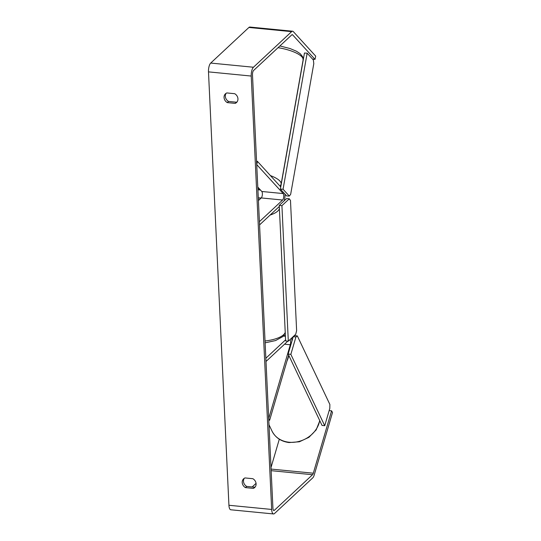 <?xml version="1.0" encoding="UTF-8"?>
<svg xmlns="http://www.w3.org/2000/svg" width="541" height="541" viewBox="0 0 541 541"><rect width="100%" height="100%" fill="white"/><g stroke="black" fill="none" stroke-linecap="round" stroke-linejoin="round"><path stroke-width="0.81" d="M268.776 420.168L269.628 420.249L268.701 418.538L290.301 344.766A3.449 1.238 95.6 0 0 289.908 339.694M291.924 341.161A6.898 2.475 95.6 0 0 291.538 338.179M287.819 341.141L266.01 361.469L265.854 358.243L285.587 339.849M269.628 420.249L288.691 355.173M258.422 200.583L261.262 197.938A3.449 1.238 95.6 0 0 262.351 194.706A3.449 1.238 95.6 0 0 261.803 191.48L257.786 187.078M256.569 161.279L257.421 161.367L256.725 164.592L283.173 193.57A3.449 1.238 -84.4 0 1 283.721 196.796A3.449 1.238 -84.4 0 1 282.625 200.028L259.416 221.661L259.565 224.894L279.298 206.5M284.992 194.151A6.898 2.475 -84.4 0 1 284.126 200.873M257.421 161.367L280.752 186.922M257.908 189.695A5.748 1.724 -170 0 0 259.545 189.364L257.8 187.45M234.699 93.701A5.748 4.97 47 0 1 237.945 98.841A5.748 4.97 47 0 1 236.525 102.519A5.748 4.97 47 0 1 235.159 103.385L227.294 102.614A5.748 4.97 47 0 1 225.475 93.796A5.748 4.97 47 0 1 226.841 92.937L234.699 93.701M256.103 483.837A5.748 4.97 -133 0 0 252.857 478.704L244.999 477.933A5.748 4.97 -133 0 0 243.633 478.799A5.748 4.97 -133 0 0 245.452 487.617L253.316 488.381A5.748 4.97 -133 0 0 254.676 487.522A5.748 4.97 -133 0 0 256.103 483.837M244.322 478.271A5.748 4.97 -133 0 0 246.716 486.433L254.581 487.204A5.748 4.97 -133 0 0 255.251 486.866M272.928 508.263L252.491 74.868A3.449 1.238 -84.4 0 1 253.607 70.465L291.795 34.867A3.449 1.238 -84.4 0 1 292.282 34.658A3.449 1.238 -84.4 0 1 292.64 34.861L315.004 59.361L315.701 56.129L293.337 31.628A6.898 2.475 -84.4 0 0 292.613 31.222A6.898 2.475 -84.4 0 0 291.64 31.642L253.452 67.24A6.898 2.475 -84.4 0 0 251.227 76.051L271.663 509.446A6.898 2.475 -84.4 0 0 273.523 513.95A6.898 2.475 -84.4 0 0 274.503 513.537L312.684 477.94A6.898 2.475 -84.4 0 0 314.247 474.91L332.512 412.54L331.579 410.829L313.313 473.199A3.449 1.238 -84.4 0 1 312.536 474.714L274.348 510.312A3.449 1.238 -84.4 0 1 273.861 510.515A3.449 1.238 -84.4 0 1 272.928 508.263M237.093 101.87A5.748 4.97 47 0 1 236.424 102.202L228.559 101.438A5.748 4.97 47 0 1 226.172 93.268M273.523 513.95L230.791 509.778A6.898 2.475 -84.4 0 1 228.931 505.267L208.488 71.872A6.898 2.475 -84.4 0 1 210.72 63.06L248.907 27.463A6.898 2.475 -84.4 0 1 249.881 27.05L292.613 31.222M303.122 58.198L303.542 58.239M312.583 59.125L315.004 59.361M329.158 410.592L331.579 410.829M279.312 439.204L271.007 467.546M256.055 483.35L252.174 486.968M246.716 486.433L245.452 487.617M254.581 487.204L253.316 488.381M228.559 101.438L227.294 102.614M236.424 102.202L235.159 103.385M258.361 199.338A5.748 2.022 177.3 0 1 258.855 199.629L258.395 200.055M258.882 200.156L258.855 199.629M281.922 205.681L279.251 205.424L285.634 340.925L288.306 341.188L295.697 334.297L296.624 330.625L290.483 200.501L289.307 198.797L281.922 205.681L288.306 341.188M289.307 198.797L286.635 198.533L279.251 205.424M280.373 189.093L304.461 53.018L307.153 53.174L313.381 59.997L313.794 63.676L290.659 194.347L289.293 196.072L283.065 189.249L280.373 189.093L286.602 195.91L289.293 196.072M283.065 189.249L307.153 53.174M290.848 354.355L288.15 354.037L322.023 425.415L324.722 425.726L329.814 408.36L329.868 404.458L297.334 335.914L295.934 336.982L290.848 354.355L324.722 425.726M295.934 336.982L293.236 336.664L294.635 335.596L297.334 335.914M293.236 336.664L288.15 354.037M284.525 344.204L290.301 344.766M283.403 336.049L285.418 336.245M261.803 191.48L283.173 193.57M261.262 197.938L282.625 200.028M278.047 47.676A25.583 7.689 10 0 1 303.122 59.916L302.723 56.866L300.255 53.742L296.367 51.192L290.03 48.534L279.893 45.958M280.177 186.287L281.131 184.109A25.583 7.689 -170 0 0 270.399 175.582M260.349 189.884A22.708 6.823 10 0 1 258.26 189.661M208.488 71.872L251.227 76.051M228.931 505.267L271.663 509.446M291.883 34.786L292.64 34.861M273.421 510.217L274.348 510.312M271.156 470.67L312.536 474.714M271.082 469.074L313.313 473.199M210.72 63.06L253.452 67.24M248.907 27.463L291.64 31.642M265.043 340.999A25.583 8.987 -2.7 0 0 283.592 334.73A25.583 8.987 -2.7 0 0 285.235 332.33M279.399 208.657A25.583 8.987 177.3 0 1 277.763 211.058A25.583 8.987 177.3 0 1 270.135 215.041M261.012 198.168A22.708 7.98 -2.7 0 0 258.3 198.033M268.992 424.705L272.008 431.069A25.583 21.444 -25.4 0 0 288.657 442.186A25.583 21.444 -25.4 0 0 319.697 420.513M288.786 355.369A25.583 21.444 154.6 0 1 286.946 361.124M283.815 335.582L285.391 335.738M281.131 184.109L303.122 59.916M257.908 189.756L260.491 190.047M285.249 332.708L282.882 336.57L275.599 340.553L265.131 342.845M261.208 197.986L258.294 197.837M272.008 431.069C275.396 437.642 281.077 441.47 289.05 442.558L299.362 441.781L308.938 437.311L316.174 429.892L319.805 420.742"/></g></svg>
